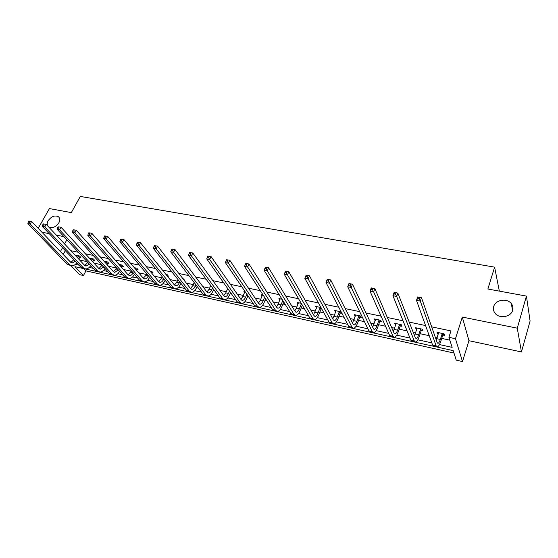 <?xml version="1.0" encoding="UTF-8"?>
<svg xmlns="http://www.w3.org/2000/svg" width="558" height="558" viewBox="0 0 558 558"><rect width="100%" height="100%" fill="white"/><g stroke="black" fill="none" stroke-linecap="round" stroke-linejoin="round"><path stroke-width="0.84" d="M47.681 225.92C46.914 224.442 47.053 222.719 48.114 220.752C51.413 216.323 54.879 215.004 58.513 216.797C60.041 218.255 60.159 220.264 58.855 222.823C55.772 227.092 52.396 228.501 48.727 227.036M512.69 310.227C511.093 317.014 499.417 319.05 495.141 313.345C493.502 311.28 493.021 309.02 493.704 306.565C495.371 299.799 507.055 297.805 511.316 303.622C512.872 305.631 513.325 307.828 512.69 310.227M38.195 228.334L49.411 208.58L71.34 212.605L80.303 196.437L494.597 267.136L487.88 289.023L526.417 296.089L530.1 321.01L521.458 351.952L517.273 328.174L462.303 317.07L455.468 338.713L462.512 361.563L456.249 360.14L453.201 350.633L75.009 266.682L83.47 275.533L79.599 274.655L70.964 265.678M526.417 296.089L517.273 328.174M462.303 317.07L468.95 340.694L521.458 351.952M468.95 340.694L462.512 361.563M83.812 268.635L85.932 270.881L453.975 353.047M85.932 270.881L83.47 275.533M499.34 291.123L494.597 267.136M93.744 260.202L94.755 260.419L93.409 258.947L89.301 258.068M122.286 266.326L123.339 266.55L122.042 265.057L118.987 264.408M152.006 272.695L153.101 272.932L151.867 271.425L149.963 271.021M183.484 279.446L184.133 279.586L182.306 277.926M244.655 292.399L243.741 291.046L244.871 291.29M279.844 300.065L278.902 298.558L282.02 299.221M321.84 309.111L321.248 308.986M316.7 308.009L315.695 306.412L320.976 307.542M359.91 317.272L361.333 317.579L360.573 316.002L354.225 314.642L355.32 316.288M400.442 325.963L401.934 326.284L401.286 324.693L394.632 323.27L395.294 324.861L395.817 324.972M442.989 335.086L444.559 335.421L444.035 333.824L437.04 332.331L437.584 333.928L438.33 334.089M79.613 260.007L87.076 261.625M93.918 263.104L101.696 264.792M108.524 266.264L116.622 268.021L113.413 271.718M123.43 269.493L131.332 271.202M138.656 272.792L146.329 274.452M154.21 276.154L161.646 277.765M170.099 279.593L177.291 281.148M186.337 283.108L193.27 284.608M202.931 286.7L209.592 288.144M219.901 290.376L226.276 291.75M237.255 294.129L243.323 295.447M247.661 296.382L248.45 296.556M255.006 297.972L260.76 299.221M265.113 300.162L266.661 300.497M273.176 301.906L278.588 303.078M282.962 304.019L285.298 304.529M291.764 305.93L296.828 307.026M301.215 307.974L304.382 308.658M310.792 310.046L315.493 311.064M319.894 312.02L323.933 312.892M330.28 314.266L334.598 315.2M339.013 316.156L343.958 317.223M350.25 318.583L354.149 319.434M358.578 320.39L364.479 321.666M370.7 323.012L374.174 323.766M378.617 324.728L385.522 326.221M391.667 327.553L394.687 328.209M399.144 329.171L407.089 330.894M413.157 332.205L415.703 332.756M420.174 333.726L429.221 335.679M435.198 336.976L437.249 337.416M441.734 338.385L449.825 340.143M439.446 344.565L452.147 347.362L448.918 337.311L450.962 330.922L431.662 326.849M425.573 325.558L409.209 322.106M403.029 320.801L387.329 317.488M381.072 316.17L365.992 312.982M359.666 311.65L345.186 308.595M338.797 307.242L324.896 304.312M318.437 302.945L305.093 300.127M298.579 298.753L285.766 296.047M279.202 294.666L266.891 292.064M260.279 290.669L248.456 288.179M241.802 286.77L230.454 284.378M223.758 282.962L212.856 280.66M206.125 279.244L195.663 277.033M188.897 275.603L178.846 273.483M172.052 272.046L162.406 270.009M155.584 268.572L146.322 266.619M139.472 265.176L130.579 263.292M123.716 261.848L115.178 260.042M108.294 258.591L100.105 256.861M93.207 255.404L85.346 253.751M78.427 252.286L70.894 250.695M421.45 330.469L422.985 330.796L422.399 329.206L415.577 327.748L416.184 329.339L416.812 329.471M379.928 321.561L381.393 321.875L380.682 320.292L374.188 318.904L375.325 320.578M340.352 313.08L341.747 313.38L340.931 311.803L334.737 310.478L335.783 312.096M298.056 304.012L297.086 302.443L301.264 303.336M262.058 296.186L261.123 294.764L263.23 295.21M227.643 288.695L226.946 287.461M167.337 275.98L168.453 276.224L167.247 274.71L165.956 274.438M136.996 269.479L138.063 269.709L136.801 268.21L134.311 267.68M107.875 263.236L108.901 263.453L107.582 261.967L103.99 261.207M79.899 257.238L80.889 257.447L79.522 255.976L75.128 255.041L75.902 255.871M448.918 337.311L455.468 338.713M63.933 236.634L56.267 235.085M49.23 233.662L41.885 232.184M66.862 239.794L64.582 243.958M62.524 247.71L60.41 251.553M63.117 254.378L70.936 262.427M65.321 250.668L63.277 254.413M75.358 264.373L79.062 265.19M89.224 267.428L93.277 268.321M103.376 270.546L107.778 271.516M117.815 273.72L122.586 274.773M132.553 276.97L137.707 278.107M147.591 280.283L153.15 281.504M162.957 283.666L168.928 284.985M178.644 287.119L185.047 288.535M194.665 290.648L201.522 292.162M211.036 294.254L218.366 295.873M227.769 297.944L235.588 299.66M244.878 301.711L253.199 303.545M262.365 305.561L271.216 307.514M280.249 309.502L289.651 311.573M298.551 313.533L308.525 315.73M317.272 317.655L327.853 319.985M336.439 321.875L347.641 324.344M356.06 326.2L367.91 328.808M376.155 330.622L388.689 333.384M396.738 335.156L409.984 338.078M417.83 339.801L431.822 342.884M438.037 332.54L437.584 333.928M416.645 327.971L416.184 329.339M395.768 323.514L395.294 324.861M375.388 319.162L374.913 320.487M355.495 314.914L355.007 316.219M336.055 310.764L335.567 312.055M317.049 306.767L316.574 307.981M298.418 303.001L298.014 303.998M438.609 332.666L436.3 340.129M442.152 333.844L440.332 339.459C439.516 341.894 438.714 343.205 437.932 343.379L437.179 342.633L421.485 297.707L420.314 301.125L436.14 345.834L437.263 346.936C438.442 346.671 439.641 344.704 440.876 341.043L442.682 335.442L442.459 333.489M444.042 333.851L442.682 335.442M419.163 298.886L420.314 301.125L416.484 300.371L417.656 296.961L421.485 297.707L418.095 297.212L417.628 298.579L419.163 298.886L419.63 297.512M417.628 298.579L416.484 300.371L432.603 345.053L433.74 346.155L436.83 346.839M417.656 296.961L418.095 297.212M417.105 328.069L414.566 335.797M420.558 329.227L418.695 334.758C417.858 337.158 417.021 338.441 416.184 338.601L415.368 337.848L397.861 293.089L396.668 296.451L414.301 341.001L415.522 342.11C416.784 341.873 418.04 339.948 419.302 336.334L421.15 330.817L420.558 329.227L420.858 328.871M422.441 329.325L421.15 330.817M395.51 294.233L396.668 296.451L392.937 295.719L394.129 292.357L397.861 293.089L394.499 292.594L394.018 293.94L395.51 294.233L395.992 292.887M394.018 293.94L392.937 295.719L410.855 340.234L412.09 341.35L415.054 342.012M394.129 292.357L394.499 292.594M396.117 323.591L393.362 331.494M399.486 324.721L397.589 330.169C396.731 332.54 395.859 333.796 394.973 333.935L394.087 333.175L374.871 288.591L373.651 291.904L393.006 336.286L394.318 337.409C395.65 337.192 396.961 335.302 398.252 331.745L400.142 326.304L399.486 324.721L399.786 324.372M401.369 324.896L400.142 326.304M372.5 289.714L373.651 291.904L370.017 291.185L371.244 287.886L374.871 288.591L371.53 288.102L371.042 289.428L372.5 289.714L372.988 288.388M371.042 289.428L370.017 291.185L389.644 335.539L390.97 336.662L393.822 337.297M375.639 319.218L372.681 327.232M378.917 320.327L376.985 325.698C376.113 328.027 375.206 329.262 374.272 329.387L373.337 328.62L352.489 284.217L351.247 287.482L372.228 331.682L373.63 332.819C375.032 332.624 376.392 330.775 377.71 327.267L379.628 321.903L378.917 320.327L379.217 319.985M380.807 320.571L379.628 321.903M350.096 285.312L351.247 287.482L347.711 286.777L348.959 283.527L352.489 284.217L349.182 283.736L348.68 285.04L350.096 285.312L350.591 284.008M348.68 285.04L347.711 286.777L368.943 330.957L370.359 332.094L373.107 332.701M355.648 314.949L352.496 323.033M358.843 316.03L356.876 321.331C355.983 323.626 355.048 324.833 354.072 324.951L353.075 324.177L330.699 279.956L329.436 283.171L351.952 327.197L353.437 328.334C354.909 328.167 356.311 326.346 357.65 322.894L359.61 317.607L358.843 316.03L359.143 315.695M360.733 316.337L359.61 317.607M328.285 281.03L329.436 283.171L325.991 282.488L327.26 279.286L330.699 279.956L327.413 279.474L326.904 280.758L328.285 281.03L328.788 279.746M326.904 280.758L325.991 282.488L348.75 326.486L350.243 327.63L352.879 328.216M336.125 310.778L332.791 318.897M339.236 311.838L337.241 317.063C336.334 319.329 335.372 320.515 334.347 320.613L333.3 319.839L309.467 275.805L308.183 278.972L332.156 322.81L333.719 323.961C335.26 323.807 336.704 322.029 338.071 318.618L340.059 313.408L339.236 311.838L339.536 311.504M341.133 312.201L340.059 313.408M307.033 276.859L308.183 278.972L304.828 278.309L306.119 275.15L309.467 275.805L306.209 275.331L305.693 276.594L307.033 276.859L307.549 275.589M305.693 276.594L304.828 278.309L329.032 322.119L330.601 323.27L333.14 323.835M317.049 306.705L313.547 314.831M320.09 307.744L318.06 312.899C317.139 315.13 316.149 316.295 315.089 316.379L313.987 315.598L288.779 271.76L287.482 274.878L312.829 318.534L314.468 319.692C316.065 319.56 317.558 317.809 318.939 314.447L320.955 309.313L320.09 307.744L320.383 307.416M321.575 308.623L320.955 309.313M286.331 272.792L287.482 274.878L284.21 274.229L285.515 271.125L288.779 271.76L285.543 271.286L285.019 272.534L286.331 272.792L286.854 271.544M285.019 272.534L284.21 274.229L309.774 317.858L311.42 319.016L313.861 319.553M315.089 316.379L314.698 316.295M298.411 302.722L296.361 308.183L294.75 310.841M301.376 303.747L299.325 308.825C298.391 311.029 297.372 312.166 296.27 312.243L295.126 311.462L268.614 267.819L267.296 270.888L293.947 314.356L295.656 315.514C297.316 315.403 298.844 313.687 300.246 310.374L302.29 305.303L301.453 303.664M266.152 268.823L267.296 270.888L264.108 270.26L265.434 267.198L268.614 267.819L265.406 267.345L264.876 268.572L266.152 268.823L266.675 267.596M264.876 268.572L264.108 270.26L290.962 313.694L292.685 314.858L295.029 315.375M280.2 298.837L278.114 304.222L276.377 306.928M282.815 300.511L281.009 304.849C280.06 307.019 279.021 308.142 277.884 308.204L276.691 307.416L248.952 263.976L247.613 267.003L275.506 310.269L277.277 311.441C278.986 311.343 280.555 309.662 281.978 306.391L283.771 302.059M245.764 263.509L248.952 263.976L245.764 263.509L245.227 264.715L246.469 264.959L247.006 263.746M246.469 264.959L247.613 267.003L244.509 266.389L272.59 309.62L274.376 310.792L276.629 311.294M244.509 266.389L245.227 264.715M262.393 295.029L260.279 300.344L258.424 303.085M264.631 297.379L263.111 300.957C262.148 303.106 261.088 304.201 259.916 304.256L258.682 303.461L229.77 260.23L228.417 263.209L257.475 306.279L259.317 307.451C261.081 307.374 262.679 305.721 264.122 302.499L265.636 298.921M226.604 259.756L229.77 260.23L226.604 259.756L226.067 260.949L227.28 261.186L227.817 259.993M227.28 261.186L228.417 263.209L225.39 262.609L254.629 305.644L256.478 306.823L258.647 307.305M225.39 262.609L226.067 260.949M244.976 291.443L242.842 296.556L240.875 299.318M246.88 294.24L245.611 297.156C244.634 299.269 243.553 300.35 242.346 300.392L241.07 299.597L211.057 256.568L209.689 259.505L239.856 302.38L241.754 303.559C243.567 303.489 245.199 301.871 246.657 298.69L247.919 295.782M207.918 256.101L211.057 256.568L207.918 256.101L207.367 257.28L208.553 257.51L209.097 256.331M208.553 257.51L209.689 259.505L206.732 258.919L237.066 301.759L238.977 302.938L241.063 303.406M206.732 258.919L207.367 257.28M227.713 288.542L225.781 292.852L223.709 295.621M229.526 291.109L228.494 293.438C227.511 295.524 226.402 296.584 225.167 296.619L223.856 295.824L192.789 252.997L191.415 255.892L222.628 298.565L224.581 299.744C226.443 299.695 228.103 298.105 229.575 294.966L230.614 292.643M189.671 252.537L192.789 252.997L189.671 252.537L189.12 253.695L190.278 253.918L190.829 252.76M190.278 253.918L191.415 255.892L188.527 255.327L219.901 297.958L221.868 299.144L223.877 299.59M188.527 255.327L189.12 253.695M210.771 285.556L209.097 289.225L206.92 292.001M212.57 287.998L211.747 289.804C210.757 291.862 209.627 292.901 208.364 292.929L207.011 292.127L174.961 249.51L173.573 252.369L205.776 294.833L207.785 296.019C209.689 295.984 211.384 294.422 212.87 291.318L213.686 289.518M171.864 249.049L174.961 249.51L171.864 249.049L171.306 250.193L172.436 250.416L172.994 249.273M172.436 250.416L173.573 252.369L170.748 251.811L203.112 294.24L207.06 295.859M170.748 251.811L171.306 250.193M194.212 282.578L192.768 285.682L190.494 288.451M195.984 284.901L195.363 286.24C194.358 288.277 193.214 289.302 191.924 289.316L190.536 288.514L157.544 246.106L156.142 248.924L189.288 291.178L191.352 292.371C193.298 292.35 195.021 290.816 196.521 287.754L197.141 286.414M154.475 245.653L157.544 246.106L154.475 245.653L153.91 246.776L155.012 246.992L155.577 245.869M155.012 246.992L156.142 248.924L153.387 248.38L186.679 290.606L190.606 292.204M153.387 248.38L153.91 246.776M178.023 279.621L176.788 282.209L174.417 284.971L140.532 242.779L139.123 245.562L173.161 287.607L175.275 288.807C177.256 288.8 178.999 287.286 180.513 284.266L180.952 283.338M179.767 281.832L179.327 282.76C178.316 284.768 177.151 285.773 175.84 285.78L174.417 284.971M137.484 242.325L140.532 242.779L137.484 242.325L136.919 243.441L137.993 243.651L138.558 242.535M137.993 243.651L139.123 245.562L136.431 245.032L170.608 287.042L174.508 288.632M136.431 245.032L136.919 243.441M162.176 276.677L161.143 278.812L158.681 281.56M163.899 278.791L163.627 279.349C162.608 281.33 161.429 282.32 160.09 282.32L158.639 281.511L123.911 239.528L122.495 242.277L157.37 284.113L159.532 285.312C161.548 285.319 163.32 283.834 164.847 280.848L165.119 280.297M167.839 275.457L167.261 276.064M120.884 239.082L123.911 239.528L120.884 239.082L120.319 240.177L121.372 240.386L121.937 239.284M121.372 240.386L122.495 242.277L119.865 241.754L154.873 283.562L158.758 285.138M119.865 241.754L120.319 240.177M146.67 273.769L145.819 275.478L143.273 278.212M152.494 272.192L151.727 272.988L150.437 271.593M148.365 275.791L148.254 276.008C147.228 277.968 146.036 278.937 144.675 278.93L143.19 278.121L107.666 236.355L106.236 239.061L141.92 280.695L144.117 281.895C146.175 281.909 147.968 280.451 149.509 277.5L149.614 277.284M104.66 235.908L107.666 236.355L104.66 235.908L104.088 236.99L105.12 237.192L105.692 236.111M105.12 237.192L106.236 239.061L103.669 238.559L139.472 280.151L143.329 281.713M103.669 238.559L104.088 236.99M131.493 270.881L128.194 274.934M137.463 268.991L136.717 269.765L135.448 268.272L135.21 268.74M136.48 270.232L136.717 269.765M133.16 272.82C132.134 274.703 130.935 275.631 129.575 275.61L128.068 274.801L91.784 233.251L90.347 235.922L126.785 277.34L129.031 278.54C131.095 278.582 132.895 277.166 134.443 274.306M88.806 232.805L91.784 233.251L88.806 232.805L88.227 233.872L89.231 234.074L89.81 233M89.231 234.074L90.347 235.922L87.836 235.427L124.385 276.81L128.221 278.365M87.836 235.427L88.227 233.872M122.739 265.859L122.014 266.605L120.716 265.12L120.305 265.915M121.602 267.401L122.014 266.605M118.268 269.884L114.788 272.36L113.253 271.551L76.258 230.217L74.814 232.853L111.963 274.062L114.244 275.261C116.259 275.317 118.038 274.02 119.579 271.362M73.293 229.77L76.258 230.217L73.293 229.77L72.714 230.824L73.698 231.019L74.277 229.966M73.698 231.019L74.814 232.853L72.352 232.365L109.619 273.539L113.427 275.08M72.352 232.365L72.714 230.824M102.079 265.21L98.94 268.565M108.308 262.79L107.596 263.516L106.278 262.03L105.706 263.125M107.031 264.604L107.596 263.516M103.676 266.975L100.301 269.179L98.738 268.363L61.066 227.246L59.615 229.854L97.441 270.846L99.763 272.053C101.73 272.123 103.481 270.923 105.016 268.454M58.13 226.806L61.066 227.246L58.13 226.806L57.544 227.845L58.506 228.034L59.092 226.994M58.506 228.034L59.615 229.854L57.209 229.373L95.146 270.337L98.933 271.865M57.209 229.373L57.544 227.845M89.936 258.201L89.824 258.64M87.822 262.427L84.76 265.475M94.169 259.777L93.472 260.481L92.126 259.01L91.407 260.363M92.761 261.841L93.472 260.481M89.371 264.101L86.106 266.054L84.523 265.245L46.202 224.337L44.752 226.911L83.219 267.701L85.576 268.9C87.494 268.991 89.217 267.882 90.745 265.58M43.287 223.904L46.202 224.337L43.287 223.904L42.701 224.93L43.643 225.118L44.228 224.086M43.643 225.118L44.752 226.911L42.394 226.45L80.966 267.198L84.732 268.712M42.394 226.45L42.701 224.93M76.111 255.25L75.839 255.983M73.851 259.679L70.859 262.441M80.31 256.82L79.627 257.51L78.26 256.045L77.402 257.643M78.769 259.107L79.627 257.51M75.351 261.27L72.191 262.999L70.587 262.19L31.66 221.498L30.202 224.037L69.276 264.611L71.668 265.817C73.544 265.915 75.239 264.89 76.753 262.748M28.765 221.059L31.66 221.498L28.765 221.059L28.179 222.077L29.1 222.258L29.686 221.24M29.1 222.258L30.202 224.037L27.9 223.584L67.072 264.122L70.817 265.629M27.9 223.584L28.179 222.077M440.332 339.459L436.83 338.699M436.14 345.834L432.603 345.053M418.695 334.758L415.278 334.012M414.301 341.001L410.855 340.234M397.589 330.169L394.255 329.45M393.006 336.286L389.644 335.539M376.985 325.698L373.734 324.986M372.228 331.682L368.943 330.957M356.876 321.331L353.702 320.641M351.952 327.197L348.75 326.486M337.241 317.063L334.137 316.386M332.156 322.81L329.032 322.119M318.06 312.899L315.033 312.236M312.829 318.534L309.774 317.858M299.325 308.825L296.361 308.183M293.947 314.356L290.962 313.694M281.009 304.849L278.114 304.222M275.506 310.269L272.59 309.62M263.111 300.957L260.279 300.344M257.475 306.279L254.629 305.644M245.611 297.156L242.842 296.556M239.856 302.38L237.066 301.759M228.494 293.438L225.781 292.852M222.628 298.565L219.901 297.958M211.747 289.804L209.097 289.225M205.776 294.833L203.112 294.24M195.363 286.24L192.768 285.682M189.288 291.178L186.679 290.606M179.327 282.76L176.788 282.209M173.161 287.607L170.608 287.042M163.627 279.349L161.143 278.812M157.37 284.113L154.873 283.562M148.254 276.008L145.819 275.478M141.92 280.695L139.472 280.151M133.062 272.709L130.816 272.22M126.785 277.34L124.385 276.81M117.843 269.402L116.12 269.026M111.963 274.062L109.619 273.539M102.944 266.166L101.716 265.901M97.441 270.846L95.146 270.337M88.345 262.992L87.606 262.832M83.219 267.701L80.966 267.198M69.276 264.611L67.072 264.122M511.316 303.622L512.572 310.604M58.513 216.797L59.141 217.487M374.272 329.387L373.923 329.311M354.072 324.951L353.702 324.868M334.347 320.613L333.963 320.529M296.27 312.243L295.852 312.152M277.884 308.204L277.452 308.107M259.916 304.256L259.47 304.159M242.346 300.392L241.886 300.295M225.167 296.619L224.693 296.514M208.364 292.929L207.876 292.817M191.924 289.316L191.429 289.204M175.84 285.78L175.331 285.668M160.09 282.32L159.567 282.202M144.675 278.93L144.145 278.812M129.575 275.61L129.037 275.492M114.788 272.36L114.237 272.241M100.301 269.179L99.743 269.054M86.106 266.054L85.541 265.936M72.191 262.999L71.619 262.874"/></g></svg>
